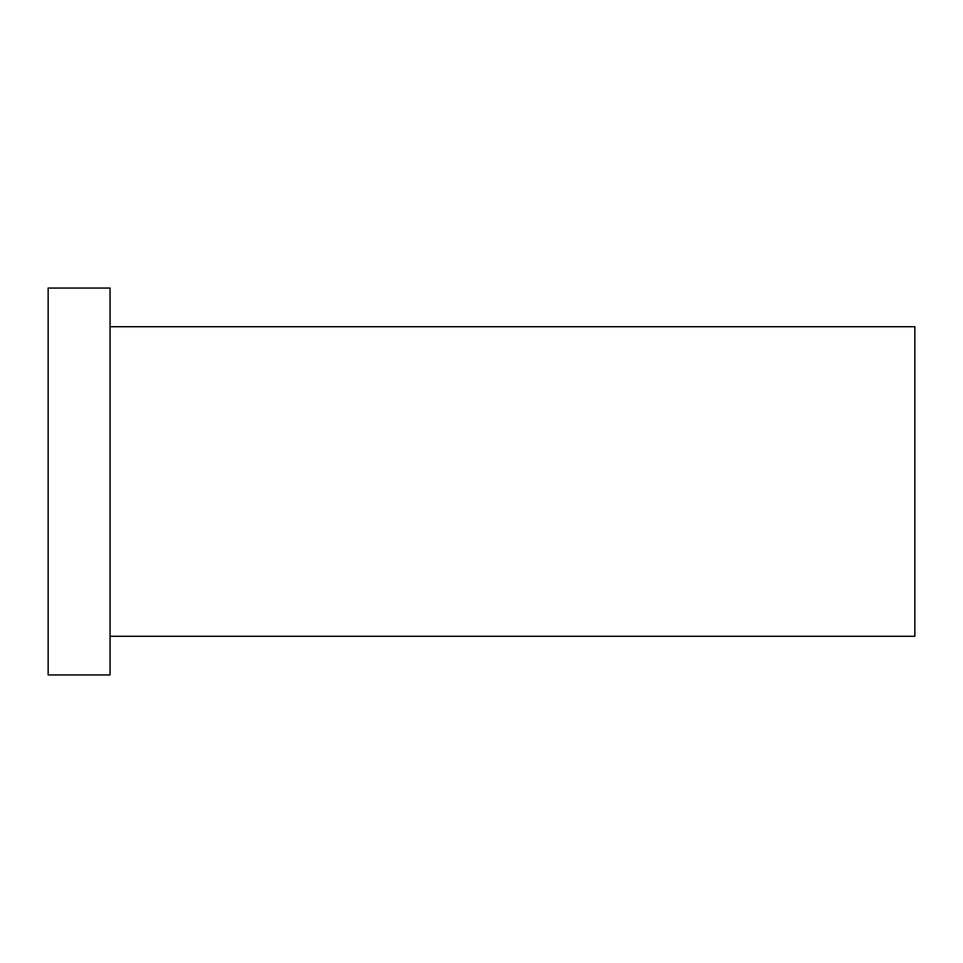 <?xml version="1.0" encoding="UTF-8"?>
<svg xmlns="http://www.w3.org/2000/svg" width="963" height="963" viewBox="0 0 963 963"><rect width="100%" height="100%" fill="white"/><g stroke="black" fill="none" stroke-linecap="round" stroke-linejoin="round"><path stroke-width="1.44" d="M110.059 326.734L914.85 326.734L914.85 636.266L110.059 636.266M48.15 481.5L48.15 674.955L110.059 674.955L110.059 288.045L48.15 288.045L48.15 481.5"/></g></svg>
